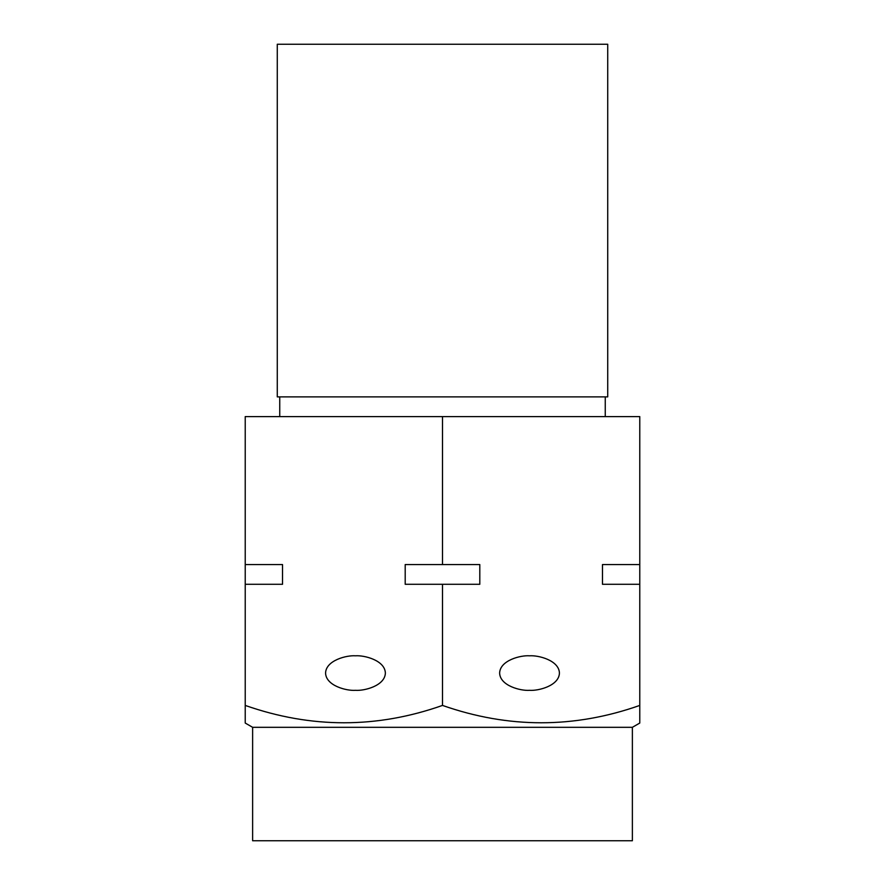<?xml version="1.0" encoding="UTF-8"?>
<svg xmlns="http://www.w3.org/2000/svg" width="885" height="885" viewBox="0 0 885 885"><rect width="100%" height="100%" fill="white"/><g stroke="black" fill="none" stroke-linecap="round" stroke-linejoin="round"><path stroke-width="1.33" d="M529.529 655.807C538.279 655.11 559.021 660.287 559.431 673.065C559.021 685.842 538.279 691.019 529.529 690.322C520.778 691.019 500.036 685.842 499.627 673.065C500.036 660.287 520.778 655.11 529.529 655.807M355.471 690.322C346.721 691.019 325.979 685.842 325.569 673.065C325.979 660.287 346.721 655.11 355.471 655.807C364.222 655.11 384.964 660.287 385.373 673.065C384.964 685.842 364.222 691.019 355.471 690.322M405.197 584.288L405.197 564.564L479.803 564.564L479.803 584.288L405.197 584.288M639.778 722.248L639.778 723.045L632.377 727.315L252.623 727.315L245.222 723.045L245.222 705.422L245.222 723.045M639.778 723.045L639.778 705.422C574.188 728.554 508.433 728.554 442.5 705.422C376.91 728.554 311.155 728.554 245.222 705.422L245.222 564.564L282.525 564.564L282.525 584.288L245.222 584.288M252.623 727.315L252.623 840.75L632.377 840.75L632.377 727.315M279.748 396.878L279.748 416.603M605.251 396.878L605.251 416.603M607.718 44.25L607.718 396.878L277.282 396.878L277.282 44.25L607.718 44.25M639.778 584.288L602.475 584.288L602.475 564.564L639.778 564.564L639.778 711.396M639.778 564.564L639.778 416.603L245.222 416.603L245.222 564.564M442.5 705.422L442.5 584.288M442.5 564.564L442.5 416.603"/></g></svg>
